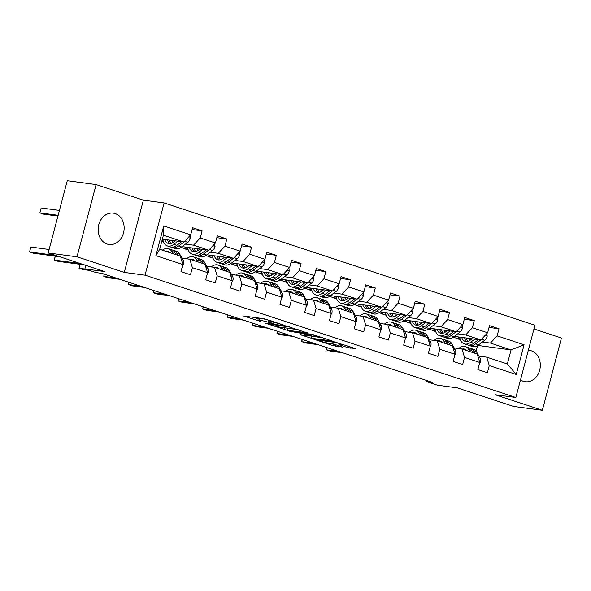<?xml version="1.0" encoding="UTF-8"?>
<svg xmlns="http://www.w3.org/2000/svg" width="591" height="591" viewBox="0 0 591 591"><rect width="100%" height="100%" fill="white"/><g stroke="black" fill="none" stroke-linecap="round" stroke-linejoin="round"><path stroke-width="0.89" d="M283.879 325.131L264.354 318.756L243.61 316.037L260.387 321.356A6.368 0.554 -165.2 0 1 257.853 320.211A6.368 0.554 -165.2 0 1 259.028 320.196L260.727 320.425A6.368 0.554 -165.2 0 1 269.333 322.553L273.352 323.72L270.914 322.767A6.368 0.554 -165.2 0 1 268.38 321.622A6.368 0.554 -165.2 0 1 269.555 321.607L271.254 321.836A6.368 0.554 -165.2 0 1 279.861 323.964L283.879 325.131M520.494 379.91A15.817 12.95 97.6 0 0 523.294 381.291A15.817 12.95 97.6 0 0 525.222 381.734A15.817 12.95 97.6 0 0 539.96 368.969A15.817 12.95 97.6 0 0 531.346 350.825A15.817 12.95 97.6 0 0 529.418 350.389A15.817 12.95 97.6 0 0 528.317 350.293M115.171 213.565A15.817 12.95 97.6 0 0 113.243 213.122A15.817 12.95 97.6 0 0 98.505 225.888A15.817 12.95 97.6 0 0 107.119 244.031A15.817 12.95 97.6 0 0 109.047 244.475A15.817 12.95 97.6 0 0 123.785 231.709A15.817 12.95 97.6 0 0 115.171 213.565M347.567 347.545L355.546 348.616L334.491 341.894L313.747 339.168L332.91 345.58L342.869 347.168L334.218 344.221L328.101 343.098A5.326 0.465 -165.2 0 1 322.294 341.746A5.326 0.465 -165.2 0 1 318.793 340.364A5.326 0.465 -165.2 0 1 319.775 340.35L333.191 342.145A5.326 0.465 -165.2 0 1 338.998 343.497A5.326 0.465 -165.2 0 1 342.499 344.878A5.326 0.465 -165.2 0 1 341.517 344.893L338.916 344.597L339.707 344.952L347.567 347.545L347.951 346.104M77.015 256.819L124.28 272.407L143.369 200.15L96.104 184.562L77.015 256.819L48.189 252.963L104.489 271.528L84.89 268.905L95.986 272.569L101.755 273.338L432.287 382.355L426.517 381.587L437.621 385.243L457.227 387.866L513.527 406.438L542.361 410.302L561.45 338.037L533.954 328.973M124.28 272.407L145.031 275.184L515.854 397.492L495.095 394.714L542.361 410.302M307.556 333.006L286.074 325.922L265.329 323.196L287.182 330.28L307.608 332.814M312.971 334.572L332.135 340.985L311.391 338.266L300.051 334.646L309.049 335.747L303.035 333.671L289.309 331.137L312.971 334.572M48.189 252.963L67.278 180.698L96.104 184.562M145.031 275.184L164.128 202.927L534.944 325.227L515.854 397.492M489.016 327.436L499.003 328.773L489.488 325.634L487.605 332.763L472.379 327.739L474.263 320.61L464.748 317.47L462.864 324.599L447.638 319.576L449.522 312.447L440.007 309.307L438.123 316.436L422.897 311.42L424.781 304.291L415.259 301.151L413.375 308.28L398.149 303.257L400.033 296.128L390.518 292.988L388.634 300.117L373.409 295.094L375.292 287.965L365.777 284.832L363.893 291.961L348.668 286.938L350.552 279.809L341.037 276.669L339.153 283.798L323.927 278.775L325.811 271.646L316.296 268.506L314.412 275.635L299.186 270.612L301.07 263.49L291.548 260.35L289.664 267.479L274.438 262.456L276.322 255.327L266.807 252.187L264.923 259.316L249.698 254.293L251.581 247.164L242.066 244.024L240.182 251.153L224.957 246.137L226.841 239.008L217.325 235.868L215.442 242.997L200.216 237.974L202.1 230.845L192.585 227.705L190.701 234.834L163.737 225.939L155.891 255.63L159.688 249.291L180.307 256.088L182.855 264.517L180.972 271.646L190.487 274.785L192.37 267.657L189.822 259.227L205.047 264.251L207.596 272.68L205.712 279.809L215.227 282.949L217.111 275.82L214.563 267.391L229.788 272.414L232.337 280.843L230.453 287.965L239.976 291.104L241.859 283.976L239.311 275.546L254.536 280.57L257.085 288.999L255.201 296.128L264.716 299.268L266.6 292.139L264.051 283.71L279.277 288.733L281.826 297.162L279.942 304.291L289.457 307.431L291.341 300.302L288.792 291.873L304.018 296.889L306.566 305.318L304.683 312.447L314.198 315.587L316.082 308.458L313.533 300.029L328.759 305.052L331.307 313.481L329.423 320.61L338.939 323.75L340.822 316.621L338.274 308.192L353.499 313.215L356.048 321.644L354.164 328.773L363.687 331.913L365.57 324.784L363.022 316.355L378.247 321.371L380.796 329.8L378.912 336.929L388.427 340.069L390.311 332.94L387.762 324.511L402.988 329.534L405.537 337.963L403.653 345.092L413.168 348.232L415.052 341.103L412.503 332.674L427.729 337.697L430.278 346.127L428.394 353.255L437.909 356.388L439.793 349.266L437.244 340.83L452.47 345.853L455.018 354.282L453.134 361.411L462.65 364.551L464.533 357.422L461.985 348.993L477.21 354.016L479.759 362.446L477.875 369.574L487.398 372.714L489.282 365.585L486.733 357.156L507.351 363.953L511.06 349.894L490.441 343.09L482.396 342.019M499.003 328.773L497.12 335.902L524.084 344.789L516.238 374.48L489.282 365.585M479.759 362.446L464.533 357.422M455.018 354.282L439.793 349.266M430.278 346.127L415.052 341.103M405.537 337.963L390.311 332.94M380.796 329.8L365.57 324.784M356.048 321.644L340.822 316.621M331.307 313.481L316.082 308.458M306.566 305.318L291.341 300.302M281.826 297.162L266.6 292.139M257.085 288.999L241.859 283.976M232.337 280.843L217.111 275.82M207.596 272.68L192.37 267.657M182.855 264.517L155.891 255.63M457.656 333.856L465.701 334.934L480.926 339.958L454.302 336.39M435.419 330.879L432.265 330.458L435.353 330.665M435.663 331.581L432.265 330.458M454.206 347.951L461.985 348.993M480.926 339.958L487.605 332.763M465.701 334.934L472.379 327.739M432.915 325.693L440.96 326.771L456.186 331.795L429.561 328.227M410.671 322.716L407.517 322.294L410.612 322.509M410.922 323.417L407.517 322.294M429.465 339.795L437.244 340.83M456.186 331.795L462.864 324.599M440.96 326.771L447.638 319.576M408.167 317.537L416.219 318.608L431.445 323.632L404.813 320.071M385.93 314.56L382.776 314.131L385.864 314.346M386.182 315.254L382.776 314.131M404.724 331.632L412.503 332.674M431.445 323.632L438.123 316.436M416.219 318.608L422.897 311.42M383.426 309.374L391.478 310.452L406.704 315.476L380.072 311.908M361.19 306.397L358.035 305.975L361.123 306.182M361.441 307.098L358.035 305.975M379.983 323.469L387.762 324.511M406.704 315.476L413.375 308.28M391.478 310.452L398.149 303.257M358.685 301.211L366.73 302.289L381.963 307.313L355.331 303.744M336.449 298.233L333.294 297.812L336.382 298.027M336.7 298.935L333.294 297.812M355.243 315.313L363.022 316.355M381.963 307.313L388.634 300.117M366.73 302.289L373.409 295.094M333.945 293.055L341.99 294.133L357.215 299.149L330.591 295.589M311.708 290.078L308.554 289.649L311.642 289.863M311.952 290.772L308.554 289.649M330.495 307.15L338.274 308.192M357.215 299.149L363.893 291.961M341.99 294.133L348.668 286.938M309.204 284.892L317.249 285.97L332.474 290.994L305.85 287.425M286.96 281.914L283.806 281.493L286.901 281.7M287.211 282.616L283.806 281.493M305.754 298.987L313.533 300.029M332.474 290.994L339.153 283.798M317.249 285.97L323.927 278.775M284.456 276.728L292.508 277.807L307.734 282.83L281.102 279.262M262.219 273.751L259.065 273.33L262.153 273.544M262.47 274.453L259.065 273.33M281.013 290.831L288.792 291.873M307.734 282.83L314.412 275.635M292.508 277.807L299.186 270.612M259.715 268.573L267.767 269.651L282.993 274.667L256.361 271.106M237.479 265.595L234.324 265.174L237.412 265.381M237.73 266.297L234.324 265.174M256.272 282.668L264.051 283.71M282.993 274.667L289.664 267.479M267.767 269.651L274.438 262.456M234.974 260.409L243.019 261.488L258.245 266.511L231.62 262.943M212.738 257.432L209.583 257.011L212.671 257.225M212.989 258.134L209.583 257.011M231.532 274.505L239.311 275.546M258.245 266.511L264.923 259.316M243.019 261.488L249.698 254.293M210.233 252.254L218.278 253.325L233.504 258.348L206.88 254.787M187.997 249.276L184.843 248.848L187.931 249.062M188.241 249.971L184.843 248.848M206.784 266.349L214.563 267.391M233.504 258.348L240.182 251.153M218.278 253.325L224.957 246.137M185.493 244.09L193.538 245.169L208.763 250.192L182.131 246.624M163.249 241.113L161.897 240.929M163.5 241.815L161.808 241.254M182.043 258.186L189.822 259.227M208.763 250.192L215.442 242.997M193.538 245.169L200.216 237.974M163.737 225.939L163.404 235.225L184.023 242.029L162.37 239.133M184.023 242.029L190.701 234.834M143.369 200.15L164.128 202.927M426.798 380.545L426.517 381.587M85.821 265.374L84.89 268.905M163.404 235.225L159.688 249.291M460.16 339.035L457.006 338.613L460.093 338.828M460.411 339.736L457.006 338.613M477.794 345.44L511.06 349.894L524.084 344.789M476.087 351.217L477.58 345.572M478.954 356.114L486.733 357.156M453.238 337.158L457.057 338.421M428.497 329.002L432.317 330.258M403.756 320.839L407.568 322.102M379.008 312.683L382.828 313.939M354.268 304.52L358.087 305.776M329.527 296.357L333.346 297.62M304.786 288.201L308.605 289.457M280.045 280.038L283.857 281.294M255.297 271.875L259.117 273.138M230.556 263.719L234.376 264.975M205.816 255.556L209.635 256.819M181.075 247.393L184.894 248.656M516.238 374.48L507.351 363.953M490.441 343.09L497.12 335.902M162.274 239.503L162.887 239.702M161.949 240.736L163.19 240.899M192.105 229.507L202.1 230.845M216.845 237.671L226.841 239.008M185.057 247.016L187.628 247.865M241.593 245.826L251.581 247.164M209.798 255.172L212.376 256.021M266.334 253.99L276.322 255.327M234.538 263.335L237.117 264.184M291.075 262.145L301.07 263.49M259.279 271.498L261.857 272.348M315.816 270.309L325.811 271.646M284.027 279.654L286.598 280.503M340.556 278.472L350.552 279.809M308.768 287.817L311.339 288.667M365.304 286.628L375.292 287.965M333.509 295.98L336.087 296.83M390.045 294.791L400.033 296.128M358.249 304.136L360.828 304.986M414.786 302.954L424.781 304.291M382.99 312.299L385.568 313.149M439.527 311.11L449.522 312.447M407.738 320.462L410.309 321.312M464.267 319.273L474.263 320.61M432.479 328.618L435.05 329.468M457.22 336.781L459.798 337.631M268.742 320.248A6.368 0.554 -165.2 0 0 261.244 318.468L260.727 320.425M257.853 320.211L258.37 318.261A6.368 0.554 -165.2 0 1 259.545 318.246L261.244 318.468M253.687 317.33L258.223 318.83M286.118 327.99L298.366 329.756M288.888 326.941L269.119 324.082L271.675 325.08A6.368 0.554 -165.2 0 0 280.282 327.207L292.508 328.84A6.368 0.554 -165.2 0 0 293.683 328.825A6.368 0.554 -165.2 0 0 291.149 327.687L288.962 326.653M322.575 337.742L311.908 336.309L311.391 338.266M309.086 335.599L311.908 336.309M317.249 336.9A5.326 0.465 -165.2 0 0 318.231 336.885A5.326 0.465 -165.2 0 0 314.737 335.503A5.326 0.465 -165.2 0 0 308.923 334.151L304.624 333.878L312.528 336.264L317.249 336.9M175.172 240.847L173.503 242.111A12.876 7.299 108.3 0 1 168.191 243.433A12.876 7.299 108.3 0 1 164.786 239.451M177.906 241.209L173.761 244.342A15.514 8.799 108.3 0 1 167.364 245.93A15.514 8.799 108.3 0 1 162.791 239.185M189.955 235.639L190.287 238.306A5.371 3.044 108.3 0 1 187.79 242.354L181.696 246.957A15.514 8.799 108.3 0 1 175.298 248.552L172.284 247.555A15.514 8.799 -71.7 0 0 178.681 245.967L183.912 242.015M172.882 242.539A12.876 7.299 108.3 0 1 172.328 240.463M181.585 241.704L176.775 245.339A15.514 8.799 108.3 0 1 170.378 246.927L167.364 245.93M167.622 239.835A12.876 7.299 -71.7 0 0 169.794 243.632M59.425 210.418L41.163 207.973L39.87 212.856L43.837 214.164L57.933 216.055M171.36 247.141A15.514 8.799 -71.7 0 0 172.284 247.555M170.91 243.448A12.876 7.299 108.3 0 1 169.432 240.079M184.333 241.689L184.776 241.357A5.371 3.044 -71.7 0 0 186.335 239.532M58.132 215.301L39.87 212.856L41.163 207.973M182.604 265.47L183.373 264.48A5.371 3.044 -71.7 0 0 183.107 260.062L179.782 254.196A15.514 8.799 -71.7 0 0 176.502 251.308L173.488 250.318A15.514 8.799 -71.7 0 0 172.506 250.096M173.052 253.694L171.848 251.581A15.514 8.799 -71.7 0 0 168.568 248.693A15.514 8.799 -71.7 0 0 162.34 250.163M169.794 252.623A12.876 7.299 -71.7 0 0 167.741 251.197A12.876 7.299 -71.7 0 0 165.251 251.123M177.965 255.319L176.768 253.207A15.514 8.799 -71.7 0 0 173.488 250.318M49.105 249.483L30.843 247.038L29.55 251.914L55.598 255.408M30.843 247.038L29.55 251.914L33.517 253.229L59.565 256.716M168.568 248.693L171.582 249.69A15.514 8.799 108.3 0 1 174.862 252.579L176.066 254.691M169.152 251.988A12.876 7.299 -71.7 0 0 168.265 252.121M199.921 249.003L198.244 250.266A12.876 7.299 108.3 0 1 192.932 251.589A12.876 7.299 108.3 0 1 189.526 247.614M202.654 249.372L198.502 252.505A15.514 8.799 108.3 0 1 192.112 254.093A15.514 8.799 108.3 0 1 187.539 247.348M214.696 243.802L215.028 246.469A5.371 3.044 108.3 0 1 212.531 250.51L206.436 255.12A15.514 8.799 108.3 0 1 200.039 256.708L197.025 255.718A15.514 8.799 -71.7 0 0 203.422 254.123L208.653 250.17M197.623 250.702A12.876 7.299 108.3 0 1 197.069 248.626M206.325 249.86L201.516 253.495A15.514 8.799 108.3 0 1 195.119 255.09L192.112 254.093M192.363 247.991A12.876 7.299 -71.7 0 0 194.535 251.796M196.109 255.305A15.514 8.799 -71.7 0 0 197.025 255.718M195.658 251.603A12.876 7.299 108.3 0 1 194.173 248.235M209.074 249.853L209.517 249.52A5.371 3.044 -71.7 0 0 211.076 247.695M224.661 257.166L222.984 258.43A12.876 7.299 108.3 0 1 217.68 259.752A12.876 7.299 108.3 0 1 214.267 255.777M227.395 257.528L223.25 260.661A15.514 8.799 108.3 0 1 216.853 262.256A15.514 8.799 108.3 0 1 212.28 255.504M239.436 251.958L239.769 254.632A5.371 3.044 108.3 0 1 237.272 258.673L231.177 263.276A15.514 8.799 108.3 0 1 224.779 264.871L221.765 263.874A15.514 8.799 -71.7 0 0 228.163 262.286L233.393 258.333M222.364 258.865A12.876 7.299 108.3 0 1 221.817 256.782M231.074 258.023L226.264 261.658A15.514 8.799 108.3 0 1 219.867 263.246L216.853 262.256M217.104 256.154A12.876 7.299 -71.7 0 0 219.283 259.959M220.849 263.468A15.514 8.799 -71.7 0 0 221.765 263.874M220.399 259.767A12.876 7.299 108.3 0 1 218.921 256.398M233.822 258.016L234.258 257.683A5.371 3.044 -71.7 0 0 235.824 255.859M207.345 273.626L208.113 272.636A5.371 3.044 -71.7 0 0 207.855 268.225L204.523 262.36A15.514 8.799 -71.7 0 0 201.243 259.471L198.229 258.474A15.514 8.799 -71.7 0 0 197.246 258.26M197.793 261.857L196.596 259.745A15.514 8.799 -71.7 0 0 193.309 256.856A15.514 8.799 -71.7 0 0 186.49 258.784M194.535 260.786A12.876 7.299 -71.7 0 0 192.489 259.36A12.876 7.299 -71.7 0 0 189.992 259.286M202.713 263.475L201.509 261.362A15.514 8.799 -71.7 0 0 198.229 258.474M55.332 256.147L54.291 260.077L80.339 263.564M55.192 256.125L54.291 260.077L58.258 261.385L84.306 264.871M193.309 256.856L196.323 257.846A15.514 8.799 108.3 0 1 199.603 260.734L200.807 262.855M193.9 260.151A12.876 7.299 -71.7 0 0 193.006 260.276M232.086 281.789L232.854 280.799A5.371 3.044 -71.7 0 0 232.595 276.381L229.264 270.515A15.514 8.799 -71.7 0 0 225.984 267.634L222.97 266.637A15.514 8.799 -71.7 0 0 221.987 266.415M222.534 270.021L221.337 267.9A15.514 8.799 -71.7 0 0 218.057 265.012A15.514 8.799 -71.7 0 0 211.231 266.94M219.276 268.942A12.876 7.299 -71.7 0 0 217.229 267.516A12.876 7.299 -71.7 0 0 214.732 267.442M227.454 271.638L226.25 269.526A15.514 8.799 -71.7 0 0 222.97 266.637M80.073 264.31L79.031 268.24L85.481 269.104M79.933 264.288L79.031 268.24L82.999 269.548L89.448 270.412M218.057 265.012L221.071 266.009A15.514 8.799 108.3 0 1 224.351 268.898L225.548 271.01M218.64 268.307A12.876 7.299 -71.7 0 0 217.747 268.44M249.402 265.322L247.725 266.593A12.876 7.299 108.3 0 1 242.421 267.908A12.876 7.299 108.3 0 1 239.015 263.933M252.135 265.691L247.991 268.824A15.514 8.799 108.3 0 1 241.593 270.412A15.514 8.799 108.3 0 1 237.021 263.667M264.177 260.121L264.509 262.788A5.371 3.044 108.3 0 1 262.012 266.837L255.918 271.439A15.514 8.799 108.3 0 1 249.52 273.027L246.506 272.037A15.514 8.799 -71.7 0 0 252.904 270.442L258.134 266.497M247.104 267.021A12.876 7.299 108.3 0 1 246.558 264.945M255.814 266.186L251.005 269.814A15.514 8.799 108.3 0 1 244.608 271.409L241.593 270.412M241.845 264.317A12.876 7.299 -71.7 0 0 244.024 268.115M245.59 271.624A15.514 8.799 -71.7 0 0 246.506 272.037M245.139 267.93A12.876 7.299 108.3 0 1 243.662 264.554M258.562 266.172L258.998 265.839A5.371 3.044 -71.7 0 0 260.565 264.014M274.143 273.485L272.473 274.749A12.876 7.299 108.3 0 1 267.162 276.071A12.876 7.299 108.3 0 1 263.756 272.096M276.876 273.855L272.732 276.987A15.514 8.799 108.3 0 1 266.334 278.575A15.514 8.799 108.3 0 1 261.761 271.83M288.918 268.284L289.258 270.951A5.371 3.044 108.3 0 1 286.761 274.992L280.666 279.602A15.514 8.799 108.3 0 1 274.268 281.19L271.254 280.193A15.514 8.799 -71.7 0 0 277.652 278.605L282.875 274.652M271.853 275.184A12.876 7.299 108.3 0 1 271.299 273.108M280.555 274.342L275.746 277.977A15.514 8.799 108.3 0 1 269.348 279.573L266.334 278.575M266.593 272.473A12.876 7.299 -71.7 0 0 268.765 276.278M270.331 279.787A15.514 8.799 -71.7 0 0 271.254 280.193M269.88 276.086A12.876 7.299 108.3 0 1 268.403 272.717M283.303 274.335L283.746 274.002A5.371 3.044 -71.7 0 0 285.305 272.178M298.883 281.648L297.214 282.912A12.876 7.299 108.3 0 1 291.902 284.234A12.876 7.299 108.3 0 1 288.497 280.252M301.617 282.01L297.472 285.143A15.514 8.799 108.3 0 1 291.075 286.738A15.514 8.799 108.3 0 1 286.502 279.986M313.666 276.44L313.998 279.107A5.371 3.044 108.3 0 1 311.501 283.155L305.407 287.758A15.514 8.799 108.3 0 1 299.009 289.354L295.995 288.356A15.514 8.799 -71.7 0 0 302.393 286.768L307.623 282.816M296.593 283.348A12.876 7.299 108.3 0 1 296.039 281.264M305.296 282.505L300.487 286.14A15.514 8.799 108.3 0 1 294.089 287.728L291.075 286.738M291.333 280.636A12.876 7.299 -71.7 0 0 293.505 284.434M295.072 287.95A15.514 8.799 -71.7 0 0 295.995 288.356M294.621 284.249A12.876 7.299 108.3 0 1 293.143 280.88M308.044 282.498L308.487 282.158A5.371 3.044 -71.7 0 0 310.046 280.333M256.834 289.952L257.595 288.962A5.371 3.044 -71.7 0 0 257.336 284.544L254.004 278.679A15.514 8.799 -71.7 0 0 250.724 275.79L247.71 274.8A15.514 8.799 -71.7 0 0 246.728 274.579M247.274 278.176L246.078 276.063A15.514 8.799 -71.7 0 0 242.798 273.175A15.514 8.799 -71.7 0 0 235.972 275.103M244.024 277.105A12.876 7.299 -71.7 0 0 241.97 275.679A12.876 7.299 -71.7 0 0 239.473 275.605M252.194 279.802L250.99 277.681A15.514 8.799 -71.7 0 0 247.71 274.8M104.356 274.194L103.78 276.396L115.991 278.036M104.119 274.121L103.78 276.396L107.739 277.704L119.951 279.344M242.798 273.175L245.812 274.172A15.514 8.799 108.3 0 1 249.092 277.061L250.289 279.174M243.381 276.47A12.876 7.299 -71.7 0 0 242.487 276.595M281.575 298.108L282.343 297.118A5.371 3.044 -71.7 0 0 282.077 292.708L278.753 286.842A15.514 8.799 -71.7 0 0 275.472 283.953L272.458 282.956A15.514 8.799 -71.7 0 0 271.468 282.742M272.023 286.34L270.818 284.227A15.514 8.799 -71.7 0 0 267.538 281.338A15.514 8.799 -71.7 0 0 260.72 283.266M268.765 285.261A12.876 7.299 -71.7 0 0 266.711 283.843A12.876 7.299 -71.7 0 0 264.221 283.769M276.935 287.957L275.738 285.845A15.514 8.799 -71.7 0 0 272.458 282.956M129.104 282.358L128.52 284.559L140.732 286.192M128.86 282.276L128.52 284.559L132.487 285.867L144.699 287.499M267.538 281.338L270.552 282.328A15.514 8.799 108.3 0 1 273.832 285.217L275.029 287.329M268.122 284.626A12.876 7.299 -71.7 0 0 267.228 284.759M306.315 306.271L307.084 305.281A5.371 3.044 -71.7 0 0 306.818 300.863L303.493 294.998A15.514 8.799 -71.7 0 0 300.213 292.109L297.199 291.119A15.514 8.799 -71.7 0 0 296.217 290.898M296.763 294.503L295.559 292.382A15.514 8.799 -71.7 0 0 292.279 289.494A15.514 8.799 -71.7 0 0 285.46 291.422M293.505 293.424A12.876 7.299 -71.7 0 0 291.452 291.998A12.876 7.299 -71.7 0 0 288.962 291.924M301.676 296.121L300.479 294.008A15.514 8.799 -71.7 0 0 297.199 291.119M153.845 290.521L153.261 292.722L165.473 294.355M153.601 290.44L153.261 292.722L157.228 294.03L169.44 295.663M292.279 289.494L295.293 290.491A15.514 8.799 108.3 0 1 298.573 293.38L299.777 295.493M292.863 292.789A12.876 7.299 -71.7 0 0 291.976 292.922M323.632 289.804L321.955 291.075A12.876 7.299 108.3 0 1 316.643 292.39A12.876 7.299 108.3 0 1 313.237 288.415M326.365 290.174L322.213 293.306A15.514 8.799 108.3 0 1 315.823 294.894A15.514 8.799 108.3 0 1 311.25 288.149M338.407 284.603L338.739 287.27A5.371 3.044 108.3 0 1 336.242 291.319L330.147 295.921A15.514 8.799 108.3 0 1 323.75 297.509L320.736 296.519A15.514 8.799 -71.7 0 0 327.133 294.924L332.364 290.979M321.334 291.503A12.876 7.299 108.3 0 1 320.78 289.427M330.037 290.669L325.227 294.296A15.514 8.799 108.3 0 1 318.83 295.892L315.823 294.894M316.074 288.792A12.876 7.299 -71.7 0 0 318.246 292.597M319.82 296.106A15.514 8.799 -71.7 0 0 320.736 296.519M319.369 292.412A12.876 7.299 108.3 0 1 317.884 289.036M332.785 290.654L333.228 290.321A5.371 3.044 -71.7 0 0 334.787 288.497M331.056 314.434L331.824 313.437A5.371 3.044 -71.7 0 0 331.566 309.027L328.234 303.161A15.514 8.799 -71.7 0 0 324.954 300.272L321.94 299.282A15.514 8.799 -71.7 0 0 320.957 299.061M321.504 302.658L320.307 300.546A15.514 8.799 -71.7 0 0 317.02 297.657A15.514 8.799 -71.7 0 0 310.201 299.585M318.246 301.587A12.876 7.299 -71.7 0 0 316.2 300.162A12.876 7.299 -71.7 0 0 313.703 300.088M326.424 304.284L325.22 302.164A15.514 8.799 -71.7 0 0 321.94 299.282M178.585 298.677L178.002 300.878L190.213 302.518M178.349 298.603L178.002 300.878L181.969 302.186L194.18 303.826M317.02 297.657L320.034 298.654A15.514 8.799 108.3 0 1 323.314 301.536L324.518 303.656M317.611 300.952A12.876 7.299 -71.7 0 0 316.717 301.078M348.372 297.967L346.695 299.231A12.876 7.299 108.3 0 1 341.391 300.553A12.876 7.299 108.3 0 1 337.978 296.579M351.106 298.337L346.961 301.462A15.514 8.799 108.3 0 1 340.564 303.057A15.514 8.799 108.3 0 1 335.991 296.313M363.147 292.759L363.48 295.434A5.371 3.044 108.3 0 1 360.983 299.474L354.888 304.077A15.514 8.799 108.3 0 1 348.491 305.673L345.476 304.675A15.514 8.799 -71.7 0 0 351.874 303.087L357.104 299.135M346.075 299.667A12.876 7.299 108.3 0 1 345.528 297.583M354.785 298.824L349.975 302.459A15.514 8.799 108.3 0 1 343.578 304.047L340.564 303.057M340.815 296.955A12.876 7.299 -71.7 0 0 342.994 300.76M344.56 304.269A15.514 8.799 -71.7 0 0 345.476 304.675M344.11 300.568A12.876 7.299 108.3 0 1 342.632 297.199M357.533 298.817L357.969 298.485A5.371 3.044 -71.7 0 0 359.535 296.66M355.797 322.59L356.565 321.6A5.371 3.044 -71.7 0 0 356.307 317.19L352.975 311.324A15.514 8.799 -71.7 0 0 349.695 308.436L346.681 307.438A15.514 8.799 -71.7 0 0 345.698 307.224M346.245 310.822L345.048 308.709A15.514 8.799 -71.7 0 0 341.768 305.82A15.514 8.799 -71.7 0 0 334.942 307.748M342.987 309.743A12.876 7.299 -71.7 0 0 340.941 308.325A12.876 7.299 -71.7 0 0 338.444 308.243M351.165 312.44L349.961 310.327A15.514 8.799 -71.7 0 0 346.681 307.438M203.326 306.84L202.743 309.041L214.961 310.674M203.09 306.759L202.743 309.041L206.71 310.349L218.921 311.982M341.768 305.82L344.782 306.81A15.514 8.799 108.3 0 1 348.062 309.699L349.259 311.812M342.352 309.108A12.876 7.299 -71.7 0 0 341.458 309.241M373.113 306.131L371.444 307.394A12.876 7.299 108.3 0 1 366.132 308.716A12.876 7.299 108.3 0 1 362.726 304.734M375.846 306.493L371.702 309.625A15.514 8.799 108.3 0 1 365.304 311.221A15.514 8.799 108.3 0 1 360.732 304.468M387.888 300.922L388.221 303.589A5.371 3.044 108.3 0 1 385.724 307.638L379.629 312.24A15.514 8.799 108.3 0 1 373.231 313.836L370.225 312.838A15.514 8.799 -71.7 0 0 376.615 311.25L381.845 307.298M370.823 307.822A12.876 7.299 108.3 0 1 370.269 305.746M379.525 306.988L374.716 310.622A15.514 8.799 108.3 0 1 368.319 312.211L365.304 311.221M365.556 305.119A12.876 7.299 -71.7 0 0 367.735 308.916M369.301 312.432A15.514 8.799 -71.7 0 0 370.225 312.838M368.85 308.731A12.876 7.299 108.3 0 1 367.373 305.362M382.274 306.973L382.709 306.64A5.371 3.044 -71.7 0 0 384.276 304.816M380.545 330.753L381.306 329.763A5.371 3.044 -71.7 0 0 381.047 325.346L377.715 319.48A15.514 8.799 -71.7 0 0 374.435 316.591L371.421 315.601A15.514 8.799 -71.7 0 0 370.439 315.38M370.985 318.977L369.789 316.865A15.514 8.799 -71.7 0 0 366.509 313.976A15.514 8.799 -71.7 0 0 359.683 315.904M367.735 317.906A12.876 7.299 -71.7 0 0 365.681 316.481A12.876 7.299 -71.7 0 0 363.184 316.407M375.906 320.603L374.709 318.49A15.514 8.799 -71.7 0 0 371.421 315.601M228.067 315.003L227.491 317.204L239.702 318.837M227.831 314.922L227.491 317.204L231.45 318.512L243.662 320.145M366.509 313.976L369.523 314.973A15.514 8.799 108.3 0 1 372.803 317.862L374 319.975M367.092 317.271A12.876 7.299 -71.7 0 0 366.198 317.404M397.854 314.286L396.184 315.55A12.876 7.299 108.3 0 1 390.873 316.872A12.876 7.299 108.3 0 1 387.467 312.898M400.587 314.656L396.443 317.788A15.514 8.799 108.3 0 1 390.045 319.376A15.514 8.799 108.3 0 1 385.472 312.632M412.629 309.086L412.969 311.752A5.371 3.044 108.3 0 1 410.472 315.801L404.377 320.403A15.514 8.799 108.3 0 1 397.979 321.992L394.965 321.002A15.514 8.799 -71.7 0 0 401.363 319.406L406.586 315.461M395.564 315.986A12.876 7.299 108.3 0 1 395.01 313.91M404.266 315.143L399.457 318.778A15.514 8.799 108.3 0 1 393.059 320.374L390.045 319.376M390.304 313.274A12.876 7.299 -71.7 0 0 392.476 317.079M394.042 320.588A15.514 8.799 -71.7 0 0 394.965 321.002M393.591 316.894A12.876 7.299 108.3 0 1 392.114 313.518M407.014 315.136L407.458 314.804A5.371 3.044 -71.7 0 0 409.016 312.979M405.286 338.916L406.054 337.919A5.371 3.044 -71.7 0 0 405.788 333.509L402.464 327.643A15.514 8.799 -71.7 0 0 399.184 324.755L396.169 323.757A15.514 8.799 -71.7 0 0 395.187 323.543M395.734 327.141L394.529 325.028A15.514 8.799 -71.7 0 0 391.249 322.139A15.514 8.799 -71.7 0 0 384.431 324.067M392.476 326.069A12.876 7.299 -71.7 0 0 390.422 324.644A12.876 7.299 -71.7 0 0 387.932 324.57M400.646 328.766L399.45 326.646A15.514 8.799 -71.7 0 0 396.169 323.757M252.815 323.159L252.231 325.36L264.443 327M252.571 323.085L252.231 325.36L256.199 326.668L268.41 328.308M391.249 322.139L394.263 323.129A15.514 8.799 108.3 0 1 397.544 326.018L398.748 328.138M391.833 325.434A12.876 7.299 -71.7 0 0 390.939 325.56M422.602 322.45L420.925 323.713A12.876 7.299 108.3 0 1 415.613 325.035A12.876 7.299 108.3 0 1 412.208 321.061M425.328 322.812L421.184 325.944A15.514 8.799 108.3 0 1 414.786 327.54A15.514 8.799 108.3 0 1 410.213 320.795M437.377 317.241L437.709 319.916A5.371 3.044 108.3 0 1 435.212 323.957L429.118 328.559A15.514 8.799 108.3 0 1 422.72 330.155L419.706 329.157A15.514 8.799 -71.7 0 0 426.104 327.569L431.334 323.617M420.304 324.149A12.876 7.299 108.3 0 1 419.75 322.065M429.007 323.307L424.198 326.941A15.514 8.799 108.3 0 1 417.8 328.53L414.786 327.54M415.045 321.438A12.876 7.299 -71.7 0 0 417.216 325.242M418.783 328.751A15.514 8.799 -71.7 0 0 419.706 329.157M418.332 325.05A12.876 7.299 108.3 0 1 416.854 321.681M431.755 323.299L432.198 322.967A5.371 3.044 -71.7 0 0 433.757 321.142M430.026 347.072L430.795 346.082A5.371 3.044 -71.7 0 0 430.529 341.664L427.204 335.799A15.514 8.799 -71.7 0 0 423.924 332.918L420.91 331.92A15.514 8.799 -71.7 0 0 419.928 331.706M420.474 335.304L419.27 333.184A15.514 8.799 -71.7 0 0 415.99 330.303A15.514 8.799 -71.7 0 0 409.171 332.223M417.216 334.225A12.876 7.299 -71.7 0 0 415.17 332.799A12.876 7.299 -71.7 0 0 412.673 332.726M425.387 336.922L424.19 334.809A15.514 8.799 -71.7 0 0 420.91 331.92M277.556 331.322L276.972 333.523L289.184 335.156M277.319 331.241L276.972 333.523L280.939 334.831L293.151 336.464M415.99 330.303L419.004 331.292A15.514 8.799 108.3 0 1 422.284 334.181L423.488 336.294M416.574 333.59A12.876 7.299 -71.7 0 0 415.687 333.723M447.343 330.613L445.666 331.876A12.876 7.299 108.3 0 1 440.354 333.198A12.876 7.299 108.3 0 1 436.948 329.217M450.076 330.975L445.932 334.107A15.514 8.799 108.3 0 1 439.534 335.695A15.514 8.799 108.3 0 1 434.961 328.951M462.118 325.405L462.45 328.071A5.371 3.044 108.3 0 1 459.953 332.12L453.858 336.722A15.514 8.799 108.3 0 1 447.461 338.311L444.447 337.321A15.514 8.799 -71.7 0 0 450.844 335.725L456.075 331.78M445.045 332.305A12.876 7.299 108.3 0 1 444.491 330.229M453.748 331.47L448.938 335.104A15.514 8.799 108.3 0 1 442.541 336.693L439.534 335.695M439.785 329.601A12.876 7.299 -71.7 0 0 441.957 333.398M443.531 336.907A15.514 8.799 -71.7 0 0 444.447 337.321M443.08 333.213A12.876 7.299 108.3 0 1 441.595 329.837M456.496 331.455L456.939 331.123A5.371 3.044 -71.7 0 0 458.498 329.298M454.767 355.235L455.535 354.245A5.371 3.044 -71.7 0 0 455.277 349.828L451.945 343.962A15.514 8.799 -71.7 0 0 448.665 341.073L445.651 340.084A15.514 8.799 -71.7 0 0 444.668 339.862M445.215 343.46L444.018 341.347A15.514 8.799 -71.7 0 0 440.731 338.458A15.514 8.799 -71.7 0 0 433.912 340.386M441.957 342.388A12.876 7.299 -71.7 0 0 439.911 340.963A12.876 7.299 -71.7 0 0 437.414 340.889M450.135 345.085L448.931 342.972A15.514 8.799 -71.7 0 0 445.651 340.084M302.296 339.485L301.713 341.679L313.924 343.319M302.06 339.404L301.713 341.679L305.68 342.987L317.892 344.627M440.731 338.458L443.745 339.456A15.514 8.799 108.3 0 1 447.025 342.344L448.229 344.457M441.322 341.753A12.876 7.299 -71.7 0 0 440.428 341.886M472.083 338.769L470.406 340.032A12.876 7.299 108.3 0 1 465.102 341.354A12.876 7.299 108.3 0 1 461.689 337.38M474.817 339.138L470.672 342.27A15.514 8.799 108.3 0 1 464.275 343.859A15.514 8.799 108.3 0 1 459.702 337.114M486.858 333.568L487.191 336.235A5.371 3.044 108.3 0 1 484.694 340.276L478.599 344.885A15.514 8.799 108.3 0 1 472.202 346.474L469.188 345.484A15.514 8.799 -71.7 0 0 475.585 343.888L480.815 339.936M469.786 340.468A12.876 7.299 108.3 0 1 469.239 338.392M478.496 339.626L473.687 343.26A15.514 8.799 108.3 0 1 467.289 344.856L464.275 343.859M464.526 337.757A12.876 7.299 -71.7 0 0 466.705 341.561M468.271 345.07A15.514 8.799 -71.7 0 0 469.188 345.484M467.821 341.369A12.876 7.299 108.3 0 1 466.343 338M481.244 339.618L481.68 339.286A5.371 3.044 -71.7 0 0 483.246 337.461M479.508 363.391L480.276 362.401A5.371 3.044 -71.7 0 0 480.018 357.991L476.686 352.125A15.514 8.799 -71.7 0 0 473.406 349.237L470.392 348.239A15.514 8.799 -71.7 0 0 469.409 348.025M469.956 351.623L468.759 349.51A15.514 8.799 -71.7 0 0 465.479 346.622A15.514 8.799 -71.7 0 0 458.653 348.55M466.698 350.552A12.876 7.299 -71.7 0 0 464.652 349.126A12.876 7.299 -71.7 0 0 462.155 349.052M474.876 353.241L473.672 351.128A15.514 8.799 -71.7 0 0 470.392 348.239M327.037 347.641L326.454 349.842L338.673 351.475M326.801 347.567L326.454 349.842L330.421 351.15L342.632 352.783M465.479 346.622L468.493 347.611A15.514 8.799 108.3 0 1 471.773 350.5L472.97 352.613M466.063 349.916A12.876 7.299 -71.7 0 0 465.169 350.042M271.505 320.898L271.254 321.836M269.888 320.359L269.555 321.607M259.545 318.246L259.028 320.196M287.699 328.33L287.182 330.28M284.965 327.835L284.493 329.615M269.23 323.669L269.119 324.082M309.219 335.644L308.701 337.601M303.227 332.962L303.035 333.671M300.457 332.593L300.346 333.006M291.858 331.44L291.747 331.854M309.034 333.738L308.923 334.151M304.306 333.11L304.195 333.516M333.294 341.731L333.191 342.145M319.886 339.936L319.775 340.35M335.983 344.797L335.599 346.245M333.339 343.955L332.91 345.58M350.581 346.976L350.256 348.21M190.272 238.195L188.211 237.516M176.775 245.339L173.761 244.342M181.696 246.957L178.681 245.967M187.79 242.354L184.776 241.357M182.818 264.399L183.306 264.561M176.768 253.207L179.782 254.196M171.848 251.581L174.862 252.579M181.334 259.479L183.107 260.062M215.013 246.358L212.952 245.679M201.516 253.495L198.502 252.505M206.436 255.12L203.422 254.123M212.531 250.51L209.517 249.52M239.754 254.522L237.693 253.835M226.264 261.658L223.25 260.661M231.177 263.276L228.163 262.286M237.272 258.673L234.258 257.683M207.559 272.562L208.047 272.724M201.509 261.362L204.523 262.36M196.596 259.745L199.603 260.734M206.074 267.634L207.855 268.225M232.307 280.725L232.788 280.88M226.25 269.526L229.264 270.515M221.337 267.9L224.351 268.898M230.815 275.798L232.595 276.381M264.502 262.677L262.434 261.998M251.005 269.814L247.991 268.824M255.918 271.439L252.904 270.442M262.012 266.837L258.998 265.839M289.243 270.841L287.174 270.161M275.746 277.977L272.732 276.987M280.666 279.602L277.652 278.605M286.761 274.992L283.746 274.002M313.984 278.996L311.922 278.317M300.487 286.14L297.472 285.143M305.407 287.758L302.393 286.768M311.501 283.155L308.487 282.158M257.048 288.881L257.536 289.043M250.99 277.681L254.004 278.679M246.078 276.063L249.092 277.061M255.556 283.961L257.336 284.544M281.789 297.044L282.276 297.207M275.738 285.845L278.753 286.842M270.818 284.227L273.832 285.217M280.297 292.117L282.077 292.708M306.53 305.207L307.017 305.362M300.479 294.008L303.493 294.998M295.559 292.382L298.573 293.38M305.045 300.28L306.818 300.863M338.724 287.16L336.663 286.48M325.227 294.296L322.213 293.306M330.147 295.921L327.133 294.924M336.242 291.319L333.228 290.321M331.27 313.363L331.758 313.525M325.22 302.164L328.234 303.161M320.307 300.546L323.314 301.536M329.785 308.443L331.566 309.027M363.465 295.323L361.404 294.643M349.975 302.459L346.961 301.462M354.888 304.077L351.874 303.087M360.983 299.474L357.969 298.485M356.018 321.526L356.499 321.689M349.961 310.327L352.975 311.324M345.048 308.709L348.062 309.699M354.526 316.599L356.307 317.19M388.213 303.478L386.145 302.799M374.716 310.622L371.702 309.625M379.629 312.24L376.615 311.25M385.724 307.638L382.709 306.64M380.759 329.689L381.247 329.844M374.709 318.49L377.715 319.48M369.789 316.865L372.803 317.862M379.267 324.762L381.047 325.346M412.954 311.642L410.885 310.962M399.457 318.778L396.443 317.788M404.377 320.403L401.363 319.406M410.472 315.801L407.458 314.804M405.5 337.845L405.987 338.008M399.45 326.646L402.464 327.643M394.529 325.028L397.544 326.018M404.008 332.918L405.788 333.509M437.695 319.805L435.633 319.125M424.198 326.941L421.184 325.944M429.118 328.559L426.104 327.569M435.212 323.957L432.198 322.967M430.241 346.008L430.728 346.163M424.19 334.809L427.204 335.799M419.27 333.184L422.284 334.181M428.756 341.081L430.529 341.664M462.435 327.961L460.374 327.281M448.938 335.104L445.932 334.107M453.858 336.722L450.844 335.725M459.953 332.12L456.939 331.123M454.981 354.164L455.469 354.327M448.931 342.972L451.945 343.962M444.018 341.347L447.025 342.344M453.496 349.244L455.277 349.828M487.176 336.124L485.115 335.444M473.687 343.26L470.672 342.27M478.599 344.885L475.585 343.888M484.694 340.276L481.68 339.286M479.729 362.327L480.21 362.49M473.672 351.128L476.686 352.125M468.759 349.51L471.773 350.5M478.237 357.4L480.018 357.991M268.809 320.004L268.38 321.622M268.986 323.632L268.868 324.082M293.83 328.256L293.683 328.825M309.145 335.37L309.049 335.747M318.372 336.353L318.231 336.885M303.951 333.058L303.833 333.523M342.64 344.354L342.499 344.878M318.941 339.81L318.793 340.364"/></g></svg>
